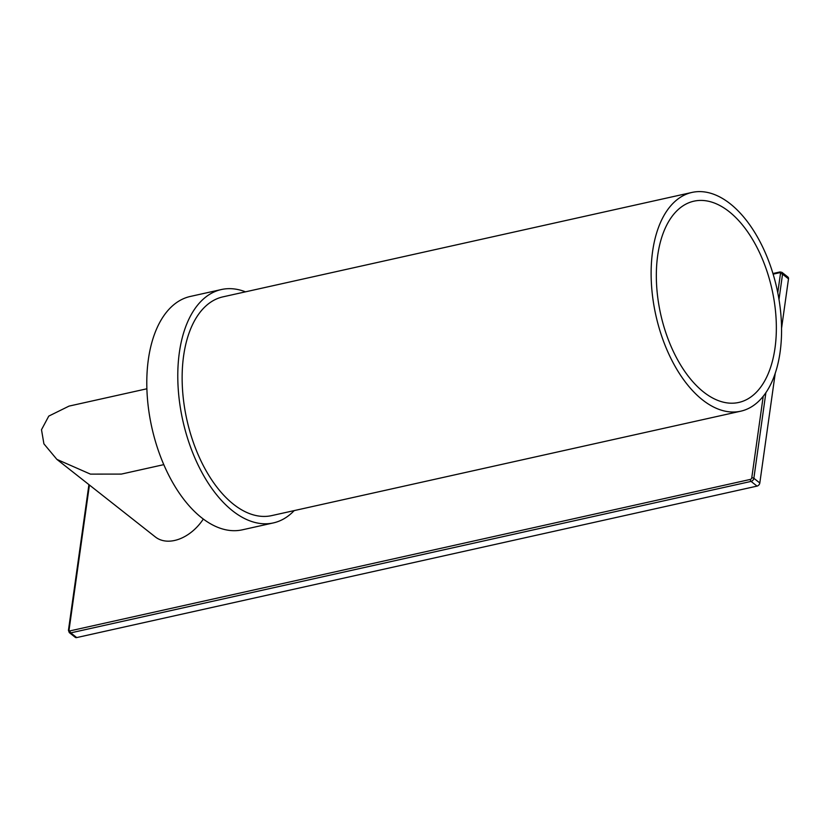 <?xml version="1.0" encoding="UTF-8"?>
<svg xmlns="http://www.w3.org/2000/svg" width="830" height="830" viewBox="0 0 830 830"><rect width="100%" height="100%" fill="white"/><g stroke="black" fill="none" stroke-linecap="round" stroke-linejoin="round"><path stroke-width="1.25" d="M89.433 485.021L69.077 629.866A1.442 0.996 -51.8 0 0 70.073 630.862A1.515 0.84 77.4 0 0 70.747 632.875L76.713 637.575A2.957 2.044 128.2 0 1 75.24 637.305L69.284 632.605A2.957 2.044 -51.8 0 0 70.747 632.875L751.077 481.41A2.957 2.044 -51.8 0 0 753.858 478.288L765.893 392.6M76.713 637.575L757.043 486.11A2.957 2.044 128.2 0 0 759.813 482.977L775.251 373.147M781.559 328.265L788.5 278.849A2.957 2.044 128.2 0 0 787.929 277.064L781.964 272.365A2.957 2.044 -51.8 0 1 782.545 274.159L788.5 278.849M203.319 519.041A38.865 26.799 128.2 0 1 155.355 536.958L56.886 459.384L43.907 443.843L41.5 429.722L48.773 416.1L69.035 406.109L146.889 388.782M163.78 464.644L121.388 474.086L90.428 474.117L56.886 459.384M245.493 291.838A119.551 66.12 77.4 0 0 221.382 289.535L190.392 296.435A119.551 66.12 77.4 0 0 147.045 392.621A119.551 66.12 77.4 0 0 201.669 517.785A119.551 66.12 77.4 0 0 242.36 529.82L273.34 522.921A119.551 66.12 77.4 0 0 294.194 510.606M221.382 289.535A119.551 66.12 77.4 0 0 178.035 385.722A119.551 66.12 77.4 0 0 232.649 510.886A119.551 66.12 77.4 0 0 273.34 522.921M691.992 192.425L223.011 296.839A112.06 61.98 77.4 0 0 182.372 386.998A112.06 61.98 77.4 0 0 233.572 504.329A112.06 61.98 77.4 0 0 271.711 515.606L740.702 411.203A112.06 61.98 -102.6 0 1 702.553 399.915A112.06 61.98 77.4 0 1 651.363 282.594A112.06 61.98 77.4 0 1 691.992 192.425A112.06 61.98 77.4 0 1 730.13 203.713A112.06 61.98 -102.6 0 1 781.331 321.034A112.06 61.98 -102.6 0 1 740.702 411.203M729.03 211.557A103.107 57.031 77.4 0 0 693.942 201.171A103.107 57.031 77.4 0 0 656.551 284.13A103.107 57.031 77.4 0 0 703.664 392.082A103.107 57.031 -102.6 0 0 738.752 402.457A103.107 57.031 -102.6 0 0 776.133 319.498A103.107 57.031 -102.6 0 0 729.03 211.557M70.073 630.862L750.403 479.408A1.442 0.996 -51.8 0 0 751.752 477.883L763.227 396.232M777.772 292.731L780.439 273.755A1.442 0.996 -51.8 0 0 779.453 272.748L773.145 274.149M69.077 629.866A1.515 0.706 -172 0 0 68.444 630.333L88.924 484.616M750.403 479.408A1.515 0.84 77.4 0 0 751.077 481.41L757.043 486.11M751.752 477.883A1.515 0.706 8 0 1 753.858 478.288L759.813 482.977M780.439 273.755A1.515 0.706 8 0 1 782.545 274.159L778.997 299.412M779.453 272.748A1.515 0.84 -102.6 0 1 779.982 271.95L781.964 272.365M69.284 632.605L68.444 630.333M772.948 273.516L779.982 271.95"/></g></svg>
